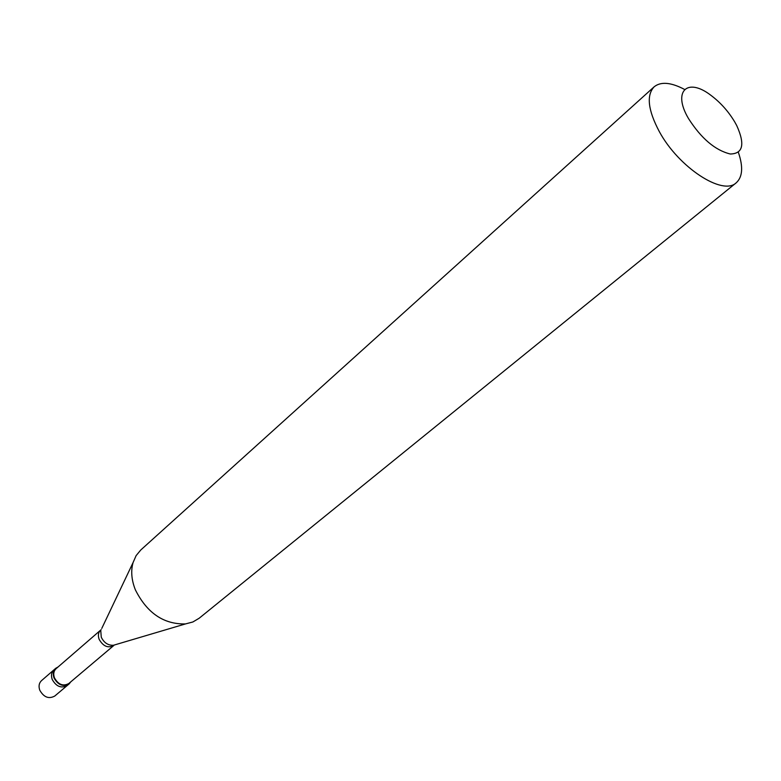 <?xml version="1.0" encoding="UTF-8"?>
<svg xmlns="http://www.w3.org/2000/svg" width="781" height="781" viewBox="0 0 781 781"><rect width="100%" height="100%" fill="white"/><g stroke="black" fill="none" stroke-linecap="round" stroke-linejoin="round"><path stroke-width="1.17" d="M55.763 668.282L41.549 680.602C39.021 683.043 38.425 686.245 39.772 690.189C43.795 697.296 48.783 699.249 54.758 696.047L67.312 685.445C61.328 688.637 56.291 686.655 52.22 679.48C50.853 675.497 51.439 672.285 53.967 669.834C51.439 672.285 50.853 675.497 52.22 679.48C56.291 686.655 61.328 688.637 67.312 685.445L69.138 683.912C63.144 687.104 58.106 685.113 54.016 677.937C52.649 673.944 53.235 670.733 55.763 668.282L58.067 666.964M101.198 629.642L56.105 668.673C53.694 670.996 53.147 674.052 54.445 677.84C58.321 684.664 63.115 686.548 68.806 683.521L113.889 645.428C108.149 648.445 103.238 646.434 99.167 639.385C97.781 635.48 98.299 632.366 100.71 630.023L101.266 637.189C104 642.773 108.051 645.467 113.411 645.282L185.497 623.921C163.776 624.449 147.072 613.105 135.396 589.889C131.501 580.117 130.72 571.028 133.053 562.613L136.119 555.623L140.785 549.98L654.136 86.818C646.238 95.282 647.986 110.248 659.379 131.716C678.709 167.466 722.757 196.129 736.239 182.793C742.624 176.994 743.327 166.841 738.367 152.334M684.556 89.434C670.996 82.288 660.863 81.419 654.136 86.818M734.823 122.09C728.429 111.371 720.404 102.409 710.759 95.204C687.26 77.143 672.275 91.318 688.53 118.595C701.279 138.51 715.201 150.313 730.294 154.003C743.014 153.73 745.162 144.251 736.727 125.565L734.823 122.09M70.788 681.842L69.138 683.912M736.239 182.793L199.175 618.23L192.878 621.979L185.497 623.921M101.784 628.402L133.053 562.613M114.348 645.008L115.656 644.618"/></g></svg>

